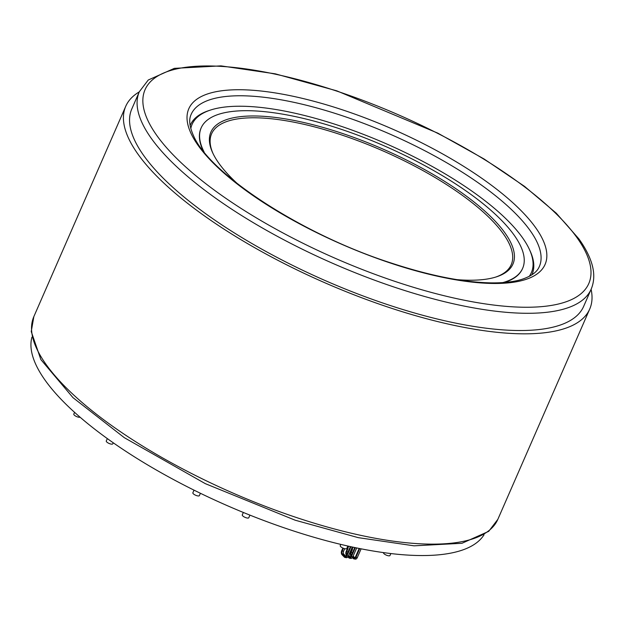 <?xml version="1.0" encoding="UTF-8"?>
<svg xmlns="http://www.w3.org/2000/svg" width="625" height="625" viewBox="0 0 625 625"><rect width="100%" height="100%" fill="white"/><g stroke="black" fill="none" stroke-linecap="round" stroke-linejoin="round"><path stroke-width="0.94" d="M190.797 128.578A185.133 59.938 -156.4 0 1 205.25 112.109A185.133 59.938 -156.4 0 1 210.547 110.039L208.961 110.555A186.453 60.367 23.6 0 0 203.625 112.641A186.453 60.367 23.6 0 0 190.375 124.984A186.453 60.367 23.6 0 0 190.125 125.594L190.375 124.984M532.102 274.273L531.844 274.867A186.453 60.367 23.6 0 0 532.102 274.273A186.453 60.367 23.6 0 0 530.055 250.836L529.359 249.328A185.133 59.938 -156.4 0 1 529.18 276.414M210.547 110.039A185.133 59.938 -156.4 0 1 385.742 143.555A185.133 59.938 -156.4 0 1 529.359 249.328M204.148 152.086A175.414 56.797 -156.4 0 1 201.172 127.875A175.414 56.797 -156.4 0 1 213.633 116.258A175.414 56.797 -156.4 0 1 406.758 156.312A175.414 56.797 -156.4 0 1 522.648 268.32L522.484 268.703A175.414 56.797 -156.4 0 1 510.023 280.312A175.414 56.797 -156.4 0 1 504.367 282.477M203.203 150.898A175.414 56.797 -156.4 0 1 201 128.258L201.172 127.875M213.055 153.594A163.484 52.93 -156.4 0 1 211.602 133.797A163.484 52.93 -156.4 0 1 223.211 122.977A163.484 52.93 -156.4 0 1 403.203 160.305A163.484 52.93 -156.4 0 1 511.219 264.695A163.484 52.93 -156.4 0 1 499.602 275.516A163.484 52.93 -156.4 0 1 495.703 277.078M456.914 279.633A164.805 53.359 23.6 0 0 496.508 276.828A164.805 53.359 23.6 0 0 428.875 171.969A164.805 53.359 23.6 0 0 222.594 121.211A164.805 53.359 23.6 0 0 212.695 152.836A164.805 53.359 23.6 0 0 237.539 183.789M522.648 268.32A175.414 56.797 -156.4 0 1 510.188 279.93A175.414 56.797 -156.4 0 1 502.859 282.586M80.047 417.18A3.555 1.148 -156.4 0 1 79.195 417.273A3.555 1.148 -156.4 0 1 75.477 415.992A3.555 1.148 -156.4 0 1 73.805 414.086L74.57 412.336M113.242 442.789L112.797 443.82A3.555 1.148 -156.4 0 1 111.672 444.156A3.555 1.148 -156.4 0 1 107.953 442.875A3.555 1.148 -156.4 0 1 106.281 440.969L107.32 438.586M200.406 493.281L199.383 495.617A3.555 1.148 -156.4 0 1 199.367 495.648A3.555 1.148 -156.4 0 1 195.617 495.234A3.555 1.148 -156.4 0 1 192.867 492.773L194.016 490.141M249.938 515.133L248.797 517.727A3.555 1.148 -156.4 0 1 248.789 517.758A3.555 1.148 -156.4 0 1 245.031 517.344A3.555 1.148 -156.4 0 1 242.281 514.883L243.336 512.461M347.844 546.031L346.766 548.5A3.555 1.148 -156.4 0 1 343.039 548.133A3.555 1.148 -156.4 0 1 340.242 545.656L340.797 544.398M390.844 553.547L389.992 555.492A3.555 1.148 -156.4 0 1 386.273 555.125A3.555 1.148 -156.4 0 1 383.477 552.648L383.5 552.602M591.188 289.141L583.656 306.383A246.547 79.828 -156.4 0 1 437.219 319A246.547 79.828 -156.4 0 1 131.797 108.969L139.328 91.727L148.258 80.008L174.32 68.359L221 65.875L275.32 73.844L336.781 90.836L437.812 133.148L484.164 159.039L524.555 186.391L556.242 213.164L578.898 238.891C584.18 246.273 588.078 253.367 590.602 260.164C594.602 270.836 594.797 280.492 591.188 289.141A246.547 79.828 -156.4 0 1 444.75 301.766A246.547 79.828 -156.4 0 1 139.328 91.727M591.109 289.305A253.172 81.969 -156.4 0 1 589.727 309.031A253.172 81.969 -156.4 0 1 439.352 321.992A253.172 81.969 -156.4 0 1 125.727 106.313A253.172 81.969 -156.4 0 1 139.258 91.891M484.055 534.742A246.992 79.969 -156.4 0 1 464.484 549.312A246.992 79.969 -156.4 0 1 197.305 491.766A246.992 79.969 -156.4 0 1 31.914 337.203M355.898 557.328L357.305 557.562A3.094 1.82 99.2 0 1 355.367 559.125L353.953 558.898A3.094 1.82 -80.8 0 0 355.898 557.328L359.727 548.555M353.164 556.07L354.836 557.797M357.305 557.562L361.117 548.828M352.383 557.602L353.281 558.523A3.094 1.82 -80.8 0 0 353.953 558.898M352.789 556.914L353.609 557.758A2.211 1.297 99.2 0 0 354.094 558.023A2.211 1.297 99.2 0 0 355.484 556.906L359.18 548.445M351.336 555.414A2.211 1.297 99.2 0 1 351.141 552.438L352.477 549.375L351.711 548.891L352.516 547.062M351.977 549.164L350.727 552.016A3.094 1.82 -80.8 0 0 351 556.18L354.773 547.547M346.938 555.883L348.344 556.109A3.094 1.82 99.2 0 1 346.406 557.672L344.992 557.445A3.094 1.82 -80.8 0 0 346.938 555.883L350.938 546.719M344.695 548.695L343.594 551.219A2.211 1.297 -80.8 0 0 343.789 554.195L345.875 556.344M348.344 556.109L352.32 547.023M342.867 548.055L341.766 550.562A3.094 1.82 -80.8 0 0 342.039 554.734L344.32 557.07A3.094 1.82 -80.8 0 0 344.992 557.445M347.492 548.438L346.25 551.289A3.094 1.82 -80.8 0 0 346.523 555.461L350.391 546.602M346.523 555.453A2.211 1.297 99.2 0 1 345.133 556.57A2.211 1.297 99.2 0 1 344.648 556.305L342.375 553.969A2.211 1.297 99.2 0 1 342.18 550.992L343.367 548.266M351.414 556.609L352.828 556.836A3.094 1.82 99.2 0 1 350.883 558.398L349.477 558.172A3.094 1.82 -80.8 0 0 351.414 556.609L355.328 547.656M348.68 555.344L350.359 557.07M352.828 556.836L356.711 547.945M347.906 556.883L348.797 557.797A3.094 1.82 -80.8 0 0 349.477 558.172M351 556.18A2.211 1.297 99.2 0 1 349.617 557.297A2.211 1.297 99.2 0 1 349.133 557.031L348.312 556.188M346.859 554.695A2.211 1.297 99.2 0 1 346.664 551.719L348 548.648L347.234 548.172L348.133 546.102M348.68 546.219L347.648 548.594M353.062 547.18L352.125 549.32M497.844 519.344A253.172 81.969 -156.4 0 1 347.477 532.305A253.172 81.969 -156.4 0 1 33.844 316.625L31.25 331.562L40.859 359.578L72.984 397.648L124.312 437.68L205.289 483.641L295.141 520.195L358.266 537.648L414.055 545.828L461.984 543.281L488.703 531.344L497.844 519.344L589.727 309.031M304 104.648A189.992 61.516 -156.4 0 1 530.078 230.477A189.992 61.516 -156.4 0 1 539.359 266.5C538.07 269.484 535.203 274.867 521.781 279.383C513.859 281.828 503.781 282.992 491.531 282.883C463.445 282.406 429.812 275.727 390.641 262.844C302.266 234.438 210.367 174.484 193.727 136.203C187.742 122.93 189.906 117.219 191.156 114.375A189.992 61.516 -156.4 0 1 304 104.648M429.609 274.391A194.406 62.945 -156.4 0 1 198.281 145.633A194.406 62.945 -156.4 0 1 304.25 98.82A194.406 62.945 -156.4 0 1 535.586 227.578A194.406 62.945 -156.4 0 1 429.609 274.391M445 295.938A242.133 78.398 -156.4 0 1 156.883 135.578A242.133 78.398 -156.4 0 1 288.859 77.273A242.133 78.398 -156.4 0 1 576.977 237.633A242.133 78.398 -156.4 0 1 445 295.938M352.539 552.664L351.141 552.438M343.594 551.219L342.18 550.992M348.055 551.938L346.664 551.719M354.641 557.922L353.609 557.758M343.789 554.195L342.375 553.969M345.68 556.477L344.648 556.305M350.156 557.195L349.133 557.031M125.727 106.313L33.844 316.625"/></g></svg>
